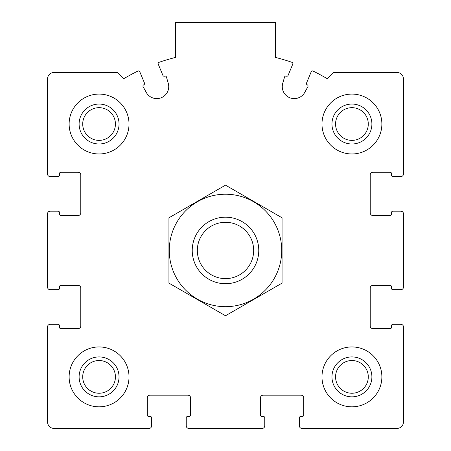 <?xml version="1.0" encoding="UTF-8"?>
<svg xmlns="http://www.w3.org/2000/svg" width="451" height="451" viewBox="0 0 451 451"><rect width="100%" height="100%" fill="white"/><g stroke="black" fill="none" stroke-linecap="round" stroke-linejoin="round"><path stroke-width="0.68" d="M47.502 326.975L47.502 421.798A6.652 6.652 0 0 0 54.159 428.45L148.977 428.45A2.661 2.661 0 0 0 151.637 425.789L151.637 417.801A1.33 1.33 0 0 0 150.307 416.47L148.644 416.47A1.33 1.33 0 0 1 147.314 415.14L147.314 397.838A2.661 2.661 0 0 1 149.974 395.177L187.904 395.177A2.661 2.661 0 0 1 190.564 397.838L190.564 415.14A1.33 1.33 0 0 1 189.234 416.47L187.571 416.47A1.33 1.33 0 0 0 186.24 417.801L186.24 425.789A2.661 2.661 0 0 0 188.901 428.45L262.099 428.45A2.661 2.661 0 0 0 264.76 425.789L264.76 417.801A1.33 1.33 0 0 0 263.429 416.47L261.766 416.47A1.33 1.33 0 0 1 260.436 415.14L260.436 397.838A2.661 2.661 0 0 1 263.096 395.177L301.026 395.177A2.661 2.661 0 0 1 303.686 397.838L303.686 415.14A1.33 1.33 0 0 1 302.356 416.47L300.693 416.47A1.33 1.33 0 0 0 299.363 417.801L299.363 425.789A2.661 2.661 0 0 0 302.023 428.45L396.841 428.45A6.652 6.652 0 0 0 403.498 421.798L403.498 326.975A2.661 2.661 0 0 0 400.838 324.314L392.849 324.314A1.33 1.33 0 0 0 391.519 325.645L391.519 327.308A1.33 1.33 0 0 1 390.188 328.638L372.887 328.638A2.661 2.661 0 0 1 370.226 325.977L370.226 288.048A2.661 2.661 0 0 1 372.887 285.387L390.188 285.387A1.33 1.33 0 0 1 391.519 286.718L391.519 288.381A1.33 1.33 0 0 0 392.849 289.711L400.838 289.711A2.661 2.661 0 0 0 403.498 287.05L403.498 213.853A2.661 2.661 0 0 0 400.838 211.192L392.849 211.192A1.33 1.33 0 0 0 391.519 212.522L391.519 214.186A1.33 1.33 0 0 1 390.188 215.522L372.887 215.522A2.661 2.661 0 0 1 370.226 212.855L370.226 174.932A2.661 2.661 0 0 1 372.887 172.265L390.188 172.265A1.33 1.33 0 0 1 391.519 173.596L391.519 175.264A1.33 1.33 0 0 0 392.849 176.595L400.838 176.595A2.661 2.661 0 0 0 403.498 173.928L403.498 79.111A6.652 6.652 0 0 0 396.841 72.453L333.627 72.453L327.33 78.756A199.624 199.624 0 0 0 313.033 71.044A1.33 1.33 0 0 0 311.224 71.732L306.528 83.069A1.33 1.33 0 0 0 307.244 84.811A1.33 1.33 0 0 1 307.903 86.682L304.735 92.421A11.98 11.98 0 0 1 282.738 83.311L284.558 77.014A1.33 1.33 0 0 1 286.346 76.151A1.33 1.33 0 0 0 288.082 75.43L292.778 64.093A1.33 1.33 0 0 0 291.983 62.328A199.624 199.624 0 0 0 275.403 57.412L275.403 22.55L175.597 22.55L175.597 57.412A199.624 199.624 0 0 0 159.017 62.328A1.33 1.33 0 0 0 158.222 64.093L162.918 75.43A1.33 1.33 0 0 0 164.654 76.151A1.33 1.33 0 0 1 166.442 77.014L168.262 83.311A11.98 11.98 0 0 1 146.265 92.421L143.097 86.682A1.33 1.33 0 0 1 143.756 84.811A1.33 1.33 0 0 0 144.472 83.069L139.776 71.732A1.33 1.33 0 0 0 137.967 71.044A199.624 199.624 0 0 0 123.67 78.756L117.373 72.453L54.159 72.453A6.652 6.652 0 0 0 47.502 79.111L47.502 173.928A2.661 2.661 0 0 0 50.162 176.595L58.151 176.595A1.33 1.33 0 0 0 59.481 175.264L59.481 173.596A1.33 1.33 0 0 1 60.812 172.265L78.113 172.265A2.661 2.661 0 0 1 80.774 174.932L80.774 212.855A2.661 2.661 0 0 1 78.113 215.522L60.812 215.522A1.33 1.33 0 0 1 59.481 214.186L59.481 212.522A1.33 1.33 0 0 0 58.151 211.192L50.162 211.192A2.661 2.661 0 0 0 47.502 213.853L47.502 287.05A2.661 2.661 0 0 0 50.162 289.711L58.151 289.711A1.33 1.33 0 0 0 59.481 288.381L59.481 286.718A1.33 1.33 0 0 1 60.812 285.387L78.113 285.387A2.661 2.661 0 0 1 80.774 288.048L80.774 325.977A2.661 2.661 0 0 1 78.113 328.638L60.812 328.638A1.33 1.33 0 0 1 59.481 327.308L59.481 325.645A1.33 1.33 0 0 0 58.151 324.314L50.162 324.314A2.661 2.661 0 0 0 47.502 326.975M129.014 124.025A29.941 29.941 0 0 0 99.073 94.084A29.941 29.941 0 0 0 69.127 124.025A29.941 29.941 0 0 0 99.073 153.966A29.941 29.941 0 0 0 129.014 124.025M129.014 376.878A29.941 29.941 0 0 0 99.073 346.937A29.941 29.941 0 0 0 69.127 376.878A29.941 29.941 0 0 0 99.073 406.825A29.941 29.941 0 0 0 129.014 376.878M381.873 376.878A29.941 29.941 0 0 0 351.927 346.937A29.941 29.941 0 0 0 321.986 376.878A29.941 29.941 0 0 0 351.927 406.825A29.941 29.941 0 0 0 381.873 376.878M381.873 124.025A29.941 29.941 0 0 0 351.927 94.084A29.941 29.941 0 0 0 321.986 124.025A29.941 29.941 0 0 0 351.927 153.966A29.941 29.941 0 0 0 381.873 124.025M331.964 124.025A19.962 19.962 0 0 1 361.911 106.735A19.962 19.962 0 0 1 361.911 141.315A19.962 19.962 0 0 1 331.964 124.025M335.567 124.025A16.36 16.36 0 0 1 360.107 109.858A16.36 16.36 0 0 1 360.107 138.192A16.36 16.36 0 0 1 335.567 124.025M331.964 376.878A19.962 19.962 0 0 1 361.911 359.594A19.962 19.962 0 0 1 361.911 394.168A19.962 19.962 0 0 1 331.964 376.878M335.567 376.878A16.36 16.36 0 0 1 360.107 362.711A16.36 16.36 0 0 1 360.107 391.051A16.36 16.36 0 0 1 335.567 376.878M79.111 376.878A19.962 19.962 0 0 1 109.052 359.594A19.962 19.962 0 0 1 109.052 394.168A19.962 19.962 0 0 1 79.111 376.878M82.713 376.878A16.36 16.36 0 0 1 107.253 362.711A16.36 16.36 0 0 1 107.253 391.051A16.36 16.36 0 0 1 82.713 376.878M79.111 124.025A19.962 19.962 0 0 1 109.052 106.735A19.962 19.962 0 0 1 109.052 141.315A19.962 19.962 0 0 1 79.111 124.025M82.713 124.025A16.36 16.36 0 0 1 107.253 109.858A16.36 16.36 0 0 1 107.253 138.192A16.36 16.36 0 0 1 82.713 124.025M225.5 222.287A28.165 28.165 0 0 1 249.893 264.534A28.165 28.165 0 0 1 201.107 264.534A28.165 28.165 0 0 1 225.5 222.287M225.5 217.185A33.273 33.273 0 0 1 254.313 267.088A33.273 33.273 0 0 1 196.687 267.088A33.273 33.273 0 0 1 225.5 217.185M225.5 194.223A56.228 56.228 0 0 1 274.197 278.566A56.228 56.228 0 0 1 176.803 278.566A56.228 56.228 0 0 1 225.5 194.223M282.061 283.11L282.061 217.799L225.5 185.141L168.939 217.799L168.939 283.11L225.5 315.762L282.061 283.11"/></g></svg>
